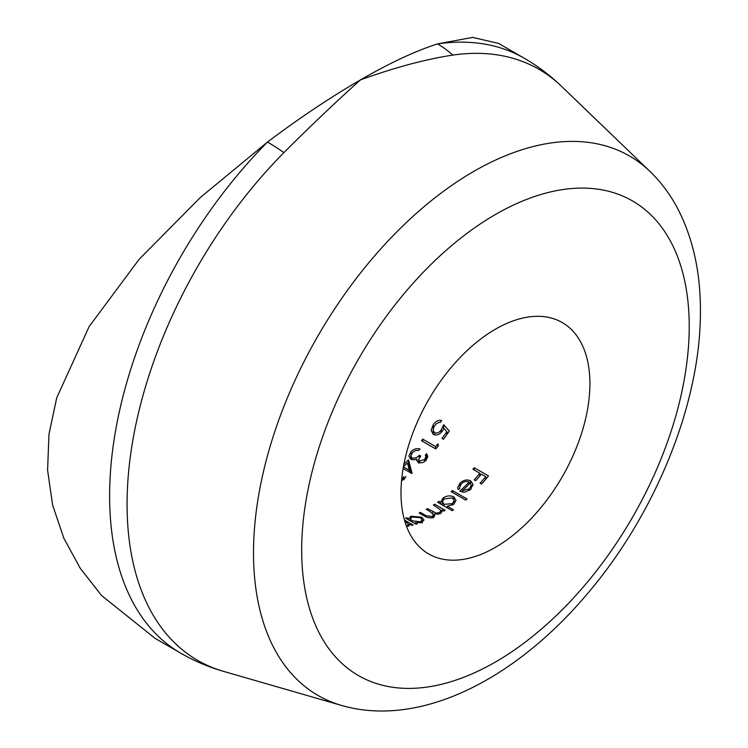 <?xml version="1.0" encoding="UTF-8"?>
<svg xmlns="http://www.w3.org/2000/svg" width="748" height="748" viewBox="0 0 748 748"><rect width="100%" height="100%" fill="white"/><g stroke="black" fill="none" stroke-linecap="round" stroke-linejoin="round"><path stroke-width="1.12" d="M452.839 55.09C425.322 59.298 394.551 67.563 360.517 79.877C337.124 100.718 311.589 124.963 283.913 152.62A341.275 197.033 120 0 0 127.067 504.199A341.275 197.033 120 0 0 223.587 671.386C208.58 667.057 194.302 660.989 180.754 653.182A343.491 198.314 -60 0 1 109.61 495.943A343.491 198.314 -60 0 1 267.485 142.064C299.611 117.885 330.625 97.156 360.517 79.877C389.848 62.916 415.514 50.929 437.515 43.908L472.661 37.4L498.579 43.421L524.245 58.232A343.491 198.314 -60 0 0 437.515 43.908A114.5 85.057 81.7 0 1 452.839 55.09A341.275 197.033 120 0 1 561.43 86.235C550.173 75.398 537.775 66.067 524.245 58.232M404.098 479.496L405.837 476.56M424.555 459.524L419.45 461.114L418.749 459.291L420.769 456.065L419.31 455.223C417.188 457.72 414.71 458.608 411.886 457.888L410.764 455.897L412.503 452.512L415.664 450.474L418.758 450.408A133.583 77.119 120 0 0 420.039 449.015C416.758 448.108 413.766 448.987 411.063 451.642L408.866 456.037L410.736 459.197L414.121 459.842L416.888 459.038L416.758 460.039L418.16 462.358C420.974 463.358 423.602 462.694 426.042 460.347L427.819 456.532L426.631 453.737A133.583 77.119 -60 0 1 425.35 455.121L425.864 456.85L424.555 459.524L424.555 461.553M461.432 483.722C463.863 481.506 466.415 480.945 469.09 482.03A133.583 77.119 -60 0 1 459.749 491.24L464.508 492.278L470.763 489.407L472.895 484.096L470.614 480.805C466.92 479.234 463.377 480.02 459.992 483.143L457.683 487.677L458.057 489.435L459.786 488.715L459.581 487.303L461.432 483.722M472.942 484.919L472.895 485.536M453.522 509.799L447.295 506.2L453.718 504.358L456.018 500.319L453.83 496.878C450.174 495.26 446.556 495.672 442.956 498.093L440.684 502.385L438.88 501.347A133.583 77.119 -60 0 1 437.599 502.245L452.241 510.706A133.583 77.119 120 0 0 453.522 509.799M440.666 501.796L440.684 504.03M449.333 431.026L443.658 424.724L441.245 429.773C439.422 432.531 437.225 433.522 434.644 432.746L433.195 430.698L433.728 427.211L436.103 423.957L438.889 422.396L440.357 422.433A133.583 77.119 120 0 0 441.638 420.47C438.356 419.918 435.56 421.311 433.26 424.649L431.091 430.362L433.307 434.429C436.748 435.747 439.805 434.588 442.479 430.942L443.882 428.352L446.865 431.643A133.583 77.119 -60 0 1 442.012 438.403L443.471 439.254A133.583 77.119 120 0 0 449.333 431.026M474.213 467.715A133.583 77.119 -60 0 1 472.932 469.267L479.889 473.288A133.583 77.119 -60 0 1 474.213 479.833L475.681 480.674A133.583 77.119 120 0 0 481.357 474.129L485.751 476.672A133.583 77.119 -60 0 1 480.076 483.208L481.534 484.059A133.583 77.119 120 0 0 488.491 475.962L474.213 467.715L474.213 470.006M452.428 490.538A133.583 77.119 -60 0 1 451.147 491.66L465.789 500.113A133.583 77.119 120 0 0 467.07 498.991L452.428 490.538L452.428 492.399M437.795 443.863A133.583 77.119 -60 0 1 435.598 446.575L422.788 439.17A133.583 77.119 -60 0 1 421.507 440.712L435.785 448.959A133.583 77.119 120 0 0 438.421 445.752L437.795 443.863L437.795 446.528M403.125 468.5L411.802 473.512A133.583 77.119 120 0 0 412.064 473.297L408.502 459.861A133.583 77.119 -60 0 1 403.957 463.975M495.457 547.312A133.583 77.119 120 0 0 582.72 429.604A133.583 77.119 120 0 0 562.244 322.556A133.583 77.119 120 0 0 495.457 329.176A133.583 77.119 120 0 0 408.184 446.893A133.583 77.119 120 0 0 428.66 553.931A133.583 77.119 120 0 0 495.457 547.312M442.031 511.81L442.012 510.043L443.826 511.09A133.583 77.119 120 0 0 445.107 510.258L434.663 504.227A133.583 77.119 -60 0 1 433.382 505.068L440.385 509.706L440.366 511.576L439.347 512.558L436.29 513.156L427.529 508.621A133.583 77.119 -60 0 1 426.248 509.351L430.306 511.688L433.503 514.802L432.194 516.55L426.042 515.662L420.385 512.399A133.583 77.119 -60 0 1 419.104 513.006L426.725 517.279L431.446 517.971L434.41 516.513L434.56 513.904L438.122 514.213L440.404 513.427L442.161 511.043M417.272 523.824L415.346 522.712L421.676 522.497L423.976 520.019L421.788 517.195L410.914 516.251L408.642 518.841L406.837 517.803A133.583 77.119 -60 0 1 405.556 518.186L415.991 524.217A133.583 77.119 120 0 0 417.272 523.824M408.623 518.429L408.642 519.972M404.836 521.328L408.343 523.946L406.931 526.386M407.997 526.274L409.895 524.255L411.783 525.339A133.583 77.119 120 0 0 413.064 525.021L404.462 520.056M180.754 653.182L155.088 638.371L101.55 595.511L80.288 568.34L63.795 538.139L52.603 504.975L47.592 470.193L48.966 434.317L56.717 397.833L89.162 326.549L139.1 259.36L200.305 197.528L267.485 142.064A114.5 38.784 44.7 0 1 283.913 152.62M479.889 474.55L480.646 474.98M485.751 477.935L486.499 478.365M485.751 479.253L485.751 476.672M479.889 475.878L479.889 473.288M406.837 518.934L406.837 517.803M410.914 517.7L410.914 516.251M421.788 518.841L421.788 517.195M415.346 523.843L415.346 522.712M420.376 521.767L412.036 520.804L410.315 518.785L412.157 516.999L420.488 517.738L422.171 519.907L420.376 521.767L420.376 522.852M412.036 521.926L412.036 520.804M408.417 525.573L409.072 525.947M446.865 434.579L446.865 431.643M433.26 428.501L433.26 424.649M434.644 434.953L434.644 432.746M441.245 432.419L441.245 429.773M443.704 428.744L443.658 424.724M446.865 432.232L447.8 433.251M434.663 505.807L434.663 504.227M440.637 510.8L442.012 511.595M442.012 511.847L442.012 510.043M434.56 516.298L434.56 513.904M420.385 513.745L420.385 512.399M432.194 517.812L432.194 516.55M427.529 510.089L427.529 508.621M439.347 513.904L439.347 512.558M438.88 502.983L438.88 501.347M442.956 500.169L442.956 498.093M453.83 499.178L453.83 496.878M447.295 507.845L447.295 506.2M452.418 503.628L444.069 504.339L442.349 501.871L444.19 498.869L452.531 497.925L454.214 500.58L452.418 503.628L452.418 505.162M444.069 505.985L444.069 504.339M459.992 485.695L459.992 483.143M470.614 483.46L470.614 480.805M469.09 484.106L469.09 482.03M462.311 490.791A133.583 77.119 120 0 0 470.23 482.909L471.128 485.443L469.417 488.734L462.311 490.791L462.311 492.175M471.137 485.153L471.128 488.781L471.137 485.153M469.417 490.529L469.417 488.734M422.788 441.451L422.788 439.17M435.598 448.856L435.598 446.575M425.864 457.963A137.398 79.325 120 0 0 426.631 457.14L426.631 453.737M416.888 460.927L416.888 459.038M411.063 454.532L411.063 451.642M411.886 459.674L411.886 457.888M419.31 457.963L419.31 455.223M419.45 462.788L419.45 461.114M407.679 463.882A137.398 79.325 120 0 0 408.502 463.124L408.502 459.861M408.502 463.124L411.148 473.138M403.481 466.49A133.583 77.119 120 0 0 407.454 463.021L409.399 470.314L403.415 466.864M409.399 472.119L409.399 470.314M403.827 479.702L403.827 476.551L402.583 478.683L402.583 480.319M689.226 326.371A274.039 158.221 120 0 0 495.457 214.489A274.039 158.221 120 0 0 301.678 550.117A274.039 158.221 120 0 0 495.457 661.999A274.039 158.221 120 0 0 689.226 326.371M649.947 171.414C661.26 182.353 670.675 195.078 678.212 209.599C693.115 238.902 700.511 272.627 700.409 310.785C700.979 403.303 654.949 515.783 585.301 596.212C513.539 680.297 419.348 727.963 341.621 705.458A311.467 179.829 -60 0 1 253.516 552.875A311.467 179.829 -60 0 1 404.116 224.671A311.467 179.829 -60 0 1 649.947 171.414L561.43 86.235M426.042 516.962L426.042 515.662M432.83 513.418L432.83 511.688M341.621 705.458L223.587 671.386M410.315 518.785L410.315 520.935M422.171 519.907L422.171 523.058M408.417 524.329L408.417 526.181M433.129 429.866L433.129 433.634M433.513 514.802L433.513 517.925M440.637 510.613L440.637 513.736M442.349 501.871L442.349 505.012M454.214 500.58L454.214 503.75M459.562 487.303L459.562 488.809M425.864 456.85L425.864 460.216M410.764 455.897L410.764 459.197M418.684 459.796L418.684 463.096"/></g></svg>
